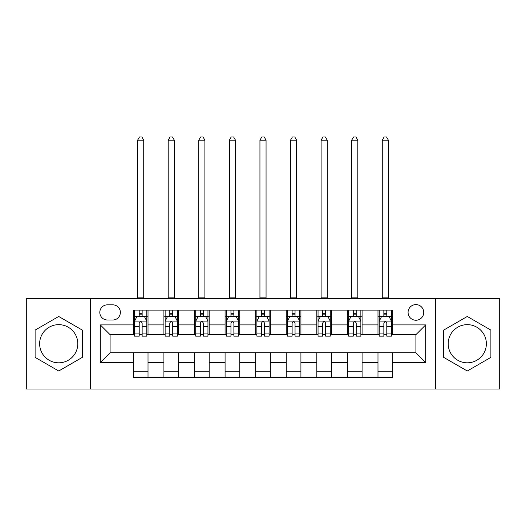 <?xml version="1.0" encoding="UTF-8"?>
<svg xmlns="http://www.w3.org/2000/svg" width="526" height="526" viewBox="0 0 526 526"><rect width="100%" height="100%" fill="white"/><g stroke="black" fill="none" stroke-linecap="round" stroke-linejoin="round"><path stroke-width="0.79" d="M467.285 324.654A19.081 19.081 0 0 0 448.198 343.734A19.081 19.081 0 0 0 467.285 362.815A19.081 19.081 0 0 0 486.366 343.734A19.081 19.081 0 0 0 467.285 324.654M415.908 304.593A7.831 7.831 0 0 0 408.077 312.418A7.831 7.831 0 0 0 415.908 320.249A7.831 7.831 0 0 0 423.739 312.418A7.831 7.831 0 0 0 415.908 304.593M58.715 362.815A19.081 19.081 0 0 1 39.634 343.734A19.081 19.081 0 0 1 58.715 324.654A19.081 19.081 0 0 1 77.802 343.734A19.081 19.081 0 0 1 58.715 362.815M435.482 388.997L499.7 388.997L499.7 298.472L435.482 298.472L435.482 388.997L90.518 388.997L90.518 298.472L26.3 298.472L26.3 388.997L90.518 388.997M107.403 320.005L112.781 320.005A7.581 7.581 0 0 0 120.369 312.418A7.581 7.581 0 0 0 112.781 304.837L107.403 304.837A7.581 7.581 0 0 0 99.815 312.418A7.581 7.581 0 0 0 107.403 320.005M435.482 298.472L90.518 298.472M133.334 362.572L100.308 362.572L100.308 324.897L133.334 324.897L133.334 334.681L110.092 334.681L110.092 352.788L133.334 352.788L133.334 377.372L392.666 377.372L392.666 352.788L415.908 352.788L415.908 334.681L392.666 334.681L392.666 324.897L425.692 324.897L425.692 362.572L392.666 362.572M392.666 324.897L392.666 310.097L133.334 310.097L133.334 324.897M377.984 310.097L377.984 334.681L379.207 334.681M383.855 334.681L386.794 334.681M391.443 334.681L392.666 334.681M377.984 334.681L360.862 334.681M347.403 310.097L347.403 334.681L348.626 334.681M353.275 334.681L356.214 334.681M347.403 334.681L330.282 334.681M316.823 310.097L316.823 334.681L318.046 334.681M322.694 334.681L325.633 334.681M316.823 334.681L299.695 334.681M286.243 310.097L286.243 334.681L287.466 334.681M292.114 334.681L295.047 334.681M286.243 334.681L269.115 334.681M255.662 310.097L255.662 334.681L256.885 334.681M261.534 334.681L264.466 334.681M255.662 334.681L238.534 334.681M225.082 310.097L225.082 334.681L226.305 334.681M230.953 334.681L233.886 334.681M225.082 334.681L207.954 334.681M194.495 310.097L194.495 334.681L195.718 334.681M200.367 334.681L203.306 334.681M194.495 334.681L177.374 334.681M163.915 310.097L163.915 334.681L165.138 334.681M169.786 334.681L172.725 334.681M163.915 334.681L146.793 334.681M133.334 334.681L134.557 334.681M139.206 334.681L142.145 334.681M133.334 352.788L148.016 352.788L148.016 377.372M392.666 352.788L148.016 352.788M148.016 310.097L148.016 334.681M133.334 316.211L134.557 316.211M139.206 316.211L142.145 316.211M146.793 316.211L148.016 316.211M133.334 371.257L148.016 371.257M163.915 352.788L163.915 377.372M178.597 310.097L178.597 334.681M163.915 316.211L165.138 316.211M169.786 316.211L172.725 316.211M177.374 316.211L178.597 316.211M178.597 352.788L178.597 377.372M163.915 371.257L178.597 371.257M194.495 352.788L194.495 377.372M209.177 352.788L209.177 377.372M194.495 371.257L209.177 371.257M209.177 310.097L209.177 334.681M194.495 316.211L195.718 316.211M200.367 316.211L203.306 316.211M207.954 316.211L209.177 316.211M225.082 352.788L225.082 377.372M239.757 352.788L239.757 377.372M225.082 371.257L239.757 371.257M239.757 310.097L239.757 334.681M225.082 316.211L226.305 316.211M230.953 316.211L233.886 316.211M238.534 316.211L239.757 316.211M255.662 352.788L255.662 377.372M270.338 352.788L270.338 377.372M255.662 371.257L270.338 371.257M270.338 310.097L270.338 334.681M255.662 316.211L256.885 316.211M261.534 316.211L264.466 316.211M269.115 316.211L270.338 316.211M286.243 352.788L286.243 377.372M300.918 352.788L300.918 377.372M286.243 371.257L300.918 371.257M300.918 310.097L300.918 334.681M286.243 316.211L287.466 316.211M292.114 316.211L295.047 316.211M299.695 316.211L300.918 316.211M316.823 352.788L316.823 377.372M331.505 352.788L331.505 377.372M316.823 371.257L331.505 371.257M331.505 310.097L331.505 334.681M316.823 316.211L318.046 316.211M322.694 316.211L325.633 316.211M330.282 316.211L331.505 316.211M347.403 352.788L347.403 377.372M362.085 352.788L362.085 377.372M347.403 371.257L362.085 371.257M362.085 310.097L362.085 334.681M347.403 316.211L348.626 316.211M353.275 316.211L356.214 316.211M360.862 316.211L362.085 316.211M377.984 352.788L377.984 377.372M377.984 371.257L392.666 371.257M377.984 316.211L379.207 316.211M383.855 316.211L386.794 316.211M391.443 316.211L392.666 316.211M110.092 334.681L100.308 324.897M110.092 352.788L100.308 362.572M425.692 324.897L415.908 334.681M425.692 362.572L415.908 352.788M58.715 370.994L82.326 357.364L82.326 330.104L58.715 316.474L35.11 330.104L35.11 357.364L58.715 370.994M490.889 330.104L467.285 316.474L443.674 330.104L443.674 357.364L467.285 370.994L490.889 357.364L490.889 330.104M142.145 313.279L139.206 313.279M146.793 333.083L142.145 333.083L142.145 336.153L146.793 336.153L146.793 321.228L144.341 316.336L137.003 316.336L134.557 321.228L134.557 336.153L139.206 336.153L139.206 333.083L134.557 333.083M134.557 321.228L134.557 310.097M146.793 321.228L146.793 310.097M139.206 316.336L139.206 310.097M142.145 310.097L142.145 316.336M142.145 333.083L142.145 323.063C141.165 321.176 140.186 321.176 139.206 323.063L139.206 333.083M137.615 298.472L137.615 140.186L143.73 140.186L141.895 137.003L139.449 137.003L137.615 140.186M143.73 298.472L143.73 140.186M172.725 313.279L169.786 313.279M177.374 333.083L172.725 333.083L172.725 336.153L177.374 336.153L177.374 321.228L174.928 316.336L167.584 316.336L165.138 321.228L165.138 336.153L169.786 336.153L169.786 333.083L165.138 333.083M165.138 321.228L165.138 310.097M177.374 321.228L177.374 310.097M169.786 316.336L169.786 310.097M172.725 310.097L172.725 316.336M172.725 333.083L172.725 323.063C171.746 321.176 170.766 321.176 169.786 323.063L169.786 333.083M168.195 298.472L168.195 140.186L174.316 140.186L172.482 137.003L170.03 137.003L168.195 140.186M174.316 298.472L174.316 140.186M203.306 313.279L200.367 313.279M207.954 333.083L203.306 333.083L203.306 336.153L207.954 336.153L207.954 321.228L205.508 316.336L198.17 316.336L195.718 321.228L195.718 336.153L200.367 336.153L200.367 333.083L195.718 333.083M195.718 321.228L195.718 310.097M207.954 321.228L207.954 310.097M200.367 316.336L200.367 310.097M203.306 310.097L203.306 316.336M203.306 333.083L203.306 323.063C202.326 321.176 201.346 321.176 200.367 323.063L200.367 333.083M198.782 298.472L198.782 140.186L204.897 140.186L203.062 137.003L200.616 137.003L198.782 140.186M204.897 298.472L204.897 140.186M233.886 313.279L230.953 313.279M238.534 333.083L233.886 333.083L233.886 336.153L238.534 336.153L238.534 321.228L236.089 316.336L228.751 316.336L226.305 321.228L226.305 336.153L230.953 336.153L230.953 333.083L226.305 333.083M226.305 321.228L226.305 310.097M238.534 321.228L238.534 310.097M230.953 316.336L230.953 310.097M233.886 310.097L233.886 316.336M233.886 333.083L233.886 323.063C232.906 321.176 231.933 321.176 230.953 323.063L230.953 333.083M229.362 298.472L229.362 140.186L235.477 140.186L233.643 137.003L231.197 137.003L229.362 140.186M235.477 298.472L235.477 140.186M264.466 313.279L261.534 313.279M269.115 333.083L264.466 333.083L264.466 336.153L269.115 336.153L269.115 321.228L266.669 316.336L259.331 316.336L256.885 321.228L256.885 336.153L261.534 336.153L261.534 333.083L256.885 333.083M256.885 321.228L256.885 310.097M269.115 321.228L269.115 310.097M261.534 316.336L261.534 310.097M264.466 310.097L264.466 316.336M264.466 333.083L264.466 323.063C263.493 321.176 262.513 321.176 261.534 323.063L261.534 333.083M259.943 298.472L259.943 140.186L266.057 140.186L264.223 137.003L261.777 137.003L259.943 140.186M266.057 298.472L266.057 140.186M295.047 313.279L292.114 313.279M299.695 333.083L295.047 333.083L295.047 336.153L299.695 336.153L299.695 321.228L297.249 316.336L289.911 316.336L287.466 321.228L287.466 336.153L292.114 336.153L292.114 333.083L287.466 333.083M287.466 321.228L287.466 310.097M299.695 321.228L299.695 310.097M292.114 316.336L292.114 310.097M295.047 310.097L295.047 316.336M295.047 333.083L295.047 323.063C294.073 321.176 293.094 321.176 292.114 323.063L292.114 333.083M290.523 298.472L290.523 140.186L296.638 140.186L294.803 137.003L292.357 137.003L290.523 140.186M296.638 298.472L296.638 140.186M325.633 313.279L322.694 313.279M330.282 333.083L325.633 333.083L325.633 336.153L330.282 336.153L330.282 321.228L327.829 316.336L320.492 316.336L318.046 321.228L318.046 336.153L322.694 336.153L322.694 333.083L318.046 333.083M318.046 321.228L318.046 310.097M330.282 321.228L330.282 310.097M322.694 316.336L322.694 310.097M325.633 310.097L325.633 316.336M325.633 333.083L325.633 323.063C324.654 321.176 323.674 321.176 322.694 323.063L322.694 333.083M321.103 298.472L321.103 140.186L327.218 140.186L325.384 137.003L322.938 137.003L321.103 140.186M327.218 298.472L327.218 140.186M356.214 313.279L353.275 313.279M360.862 333.083L356.214 333.083L356.214 336.153L360.862 336.153L360.862 321.228L358.416 316.336L351.072 316.336L348.626 321.228L348.626 336.153L353.275 336.153L353.275 333.083L348.626 333.083M348.626 321.228L348.626 310.097M360.862 321.228L360.862 310.097M353.275 316.336L353.275 310.097M356.214 310.097L356.214 316.336M356.214 333.083L356.214 323.063C355.234 321.176 354.254 321.176 353.275 323.063L353.275 333.083M351.684 298.472L351.684 140.186L357.805 140.186L355.97 137.003L353.518 137.003L351.684 140.186M357.805 298.472L357.805 140.186M386.794 313.279L383.855 313.279M391.443 333.083L386.794 333.083L386.794 336.153L391.443 336.153L391.443 321.228L388.997 316.336L381.659 316.336L379.207 321.228L379.207 336.153L383.855 336.153L383.855 333.083L379.207 333.083M379.207 321.228L379.207 310.097M391.443 321.228L391.443 310.097M383.855 316.336L383.855 310.097M386.794 310.097L386.794 316.336M386.794 333.083L386.794 323.063C385.814 321.176 384.835 321.176 383.855 323.063L383.855 333.083M382.27 298.472L382.27 140.186L388.385 140.186L386.551 137.003L384.105 137.003L382.27 140.186M388.385 298.472L388.385 140.186M163.915 362.572L148.016 362.572M163.915 324.897L148.016 324.897M194.495 324.897L178.597 324.897M194.495 362.572L178.597 362.572M225.082 324.897L209.177 324.897M225.082 362.572L209.177 362.572M255.662 324.897L239.757 324.897M255.662 362.572L239.757 362.572M286.243 324.897L270.338 324.897M286.243 362.572L270.338 362.572M316.823 324.897L300.918 324.897M316.823 362.572L300.918 362.572M347.403 324.897L331.505 324.897M347.403 362.572L331.505 362.572M377.984 324.897L362.085 324.897M377.984 362.572L362.085 362.572M146.728 321.103L134.617 321.103M134.557 316.626L136.859 316.626M144.492 316.626L146.793 316.626M139.206 326.528L134.557 326.528M146.793 326.528L142.145 326.528M142.145 314.831L139.206 314.831M137.615 297.861L143.73 297.861M177.308 321.103L165.203 321.103M165.138 316.626L167.439 316.626M175.073 316.626L177.374 316.626M169.786 326.528L165.138 326.528M177.374 326.528L172.725 326.528M172.725 314.831L169.786 314.831M168.195 297.861L174.316 297.861M207.895 321.103L195.784 321.103M195.718 316.626L198.019 316.626M205.653 316.626L207.954 316.626M200.367 326.528L195.718 326.528M207.954 326.528L203.306 326.528M203.306 314.831L200.367 314.831M198.782 297.861L204.897 297.861M238.475 321.103L226.364 321.103M226.305 316.626L228.6 316.626M236.233 316.626L238.534 316.626M230.953 326.528L226.305 326.528M238.534 326.528L233.886 326.528M233.886 314.831L230.953 314.831M229.362 297.861L235.477 297.861M269.056 321.103L256.944 321.103M256.885 316.626L259.186 316.626M266.813 316.626L269.115 316.626M261.534 326.528L256.885 326.528M269.115 326.528L264.466 326.528M264.466 314.831L261.534 314.831M259.943 297.861L266.057 297.861M299.636 321.103L287.525 321.103M287.466 316.626L289.767 316.626M297.4 316.626L299.695 316.626M292.114 326.528L287.466 326.528M299.695 326.528L295.047 326.528M295.047 314.831L292.114 314.831M290.523 297.861L296.638 297.861M330.216 321.103L318.105 321.103M318.046 316.626L320.347 316.626M327.981 316.626L330.282 316.626M322.694 326.528L318.046 326.528M330.282 326.528L325.633 326.528M325.633 314.831L322.694 314.831M321.103 297.861L327.218 297.861M360.797 321.103L348.692 321.103M348.626 316.626L350.927 316.626M358.561 316.626L360.862 316.626M353.275 326.528L348.626 326.528M360.862 326.528L356.214 326.528M356.214 314.831L353.275 314.831M351.684 297.861L357.805 297.861M391.383 321.103L379.272 321.103M379.207 316.626L381.508 316.626M389.141 316.626L391.443 316.626M383.855 326.528L379.207 326.528M391.443 326.528L386.794 326.528M386.794 314.831L383.855 314.831M382.27 297.861L388.385 297.861"/></g></svg>
